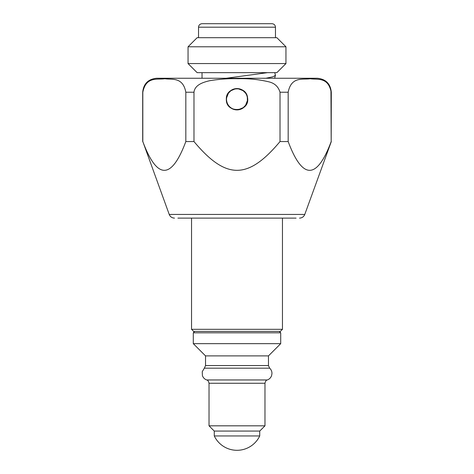 <?xml version="1.0" encoding="UTF-8"?>
<svg xmlns="http://www.w3.org/2000/svg" width="474" height="474" viewBox="0 0 474 474"><rect width="100%" height="100%" fill="white"/><g stroke="black" fill="none" stroke-linecap="round" stroke-linejoin="round"><path stroke-width="0.71" d="M226.335 99.232C225.66 86.422 246.45 84.917 247.564 97.774C250.189 112.225 225.743 113.991 226.335 99.232A10.665 10.665 0 0 1 237 88.567A10.665 10.665 0 0 1 247.665 99.232A10.665 10.665 0 0 1 237 109.897A10.665 10.665 0 0 1 226.335 99.232M236.04 109.678L238.73 109.577L243.316 107.604L245.585 105.258L247.398 100.63L247.321 97.371M245.295 92.809L243.014 90.635L238.381 88.828L235.134 88.905L230.868 90.718L228.432 93.182L226.608 97.804L226.513 99.232A10.487 10.487 0 0 0 246.616 103.421A10.487 10.487 0 0 0 239.139 88.958A10.487 10.487 0 0 0 226.513 99.232M226.199 78.251L267.555 72.652M177.904 218.117L296.096 218.117M288.168 141.554L280.016 141.554L280.016 92.234C278.279 86.381 274.239 82.837 267.887 81.623C258.134 79.383 248.204 78.417 238.084 78.725C228.853 78.459 219.474 79.111 209.935 80.669C203.873 82.026 194.79 84.603 193.984 92.234L193.984 141.554L185.832 141.554L185.832 92.234C182.846 76.563 171.866 79.922 164.863 78.725C157.688 79.946 146.033 75.994 142.816 92.234L142.698 92.234C143.539 83.75 148.202 79.093 156.681 78.251L317.319 78.251C325.798 79.093 330.461 83.75 331.302 92.234L331.184 92.234C328.204 76.563 317.219 79.922 310.221 78.725C303.046 79.946 291.392 75.994 288.168 92.234L288.168 141.554C302.507 179.913 316.845 179.913 331.184 141.554L330.947 89.787M143.053 89.787L144.92 85.296M331.302 92.234L331.184 141.554M193.984 141.554C226.068 179.913 247.932 179.913 280.016 141.554M299.521 218.117C302.045 217.993 303.798 216.766 304.776 214.438L169.224 214.438C170.207 216.766 171.955 217.993 174.479 218.117M142.816 92.234L142.816 141.554C157.155 179.913 171.493 179.913 185.832 141.554M142.816 141.554L169.224 214.438M280.709 332.807L280.709 343.65L193.291 343.65L193.291 332.807L280.709 332.807L279.31 331.409M264.611 425.824L209.028 425.824L209.028 383.265L264.972 383.265L264.972 425.824L264.611 425.824M280.709 343.65L268.468 355.891L205.532 355.891L193.291 343.65M264.972 425.824L259.728 431.067L214.272 431.067L209.028 425.824M259.432 435.95L214.272 435.95A25.175 25.175 0 0 0 259.722 435.967L259.432 435.95M193.641 331.409L280.359 331.409L282.457 329.311L191.543 329.311L193.641 331.409M271.969 23.7L202.031 23.7L271.969 23.7C274.091 23.907 275.258 25.075 275.465 27.196L275.465 37.689M285.952 63.563L188.048 63.563L197.137 72.652L276.863 72.652L285.952 63.563L285.952 46.778L188.048 46.778L188.048 63.563M285.952 46.778L276.863 37.689L197.137 37.689L188.048 46.778M265.867 78.251L272.983 76.782L275.465 75.319L274.766 72.652M288.168 92.234L280.016 92.234M193.984 92.234L185.832 92.234M268.468 355.891L268.468 365.555L205.532 365.555L204.365 368.162L269.635 368.162C271.247 369.661 272.023 371.515 271.958 373.719L271.566 375.704C270.79 377.766 269.368 379.188 267.306 379.964L206.694 379.964C207.802 380.124 208.578 381.226 209.028 383.265M202.031 23.7C199.868 23.949 198.707 25.11 198.535 27.196L275.465 27.196M202.031 72.652L202.031 78.251M275.465 75.313L274.606 78.251M304.776 214.438L331.302 141.554M142.698 92.234L142.698 141.554M193.291 332.807L194.69 331.409M267.306 379.964C266.198 380.124 265.422 381.226 264.972 383.265M205.532 355.891L205.532 365.555M269.635 368.162L268.468 365.555M204.365 368.162L202.232 371.711L202.41 375.633C203.18 377.731 204.608 379.176 206.694 379.964M214.272 431.067L214.272 435.95M259.728 431.067L259.728 435.95M191.543 218.117L191.543 329.311M282.457 218.117L282.457 329.311M198.535 27.196L198.535 37.689"/></g></svg>

